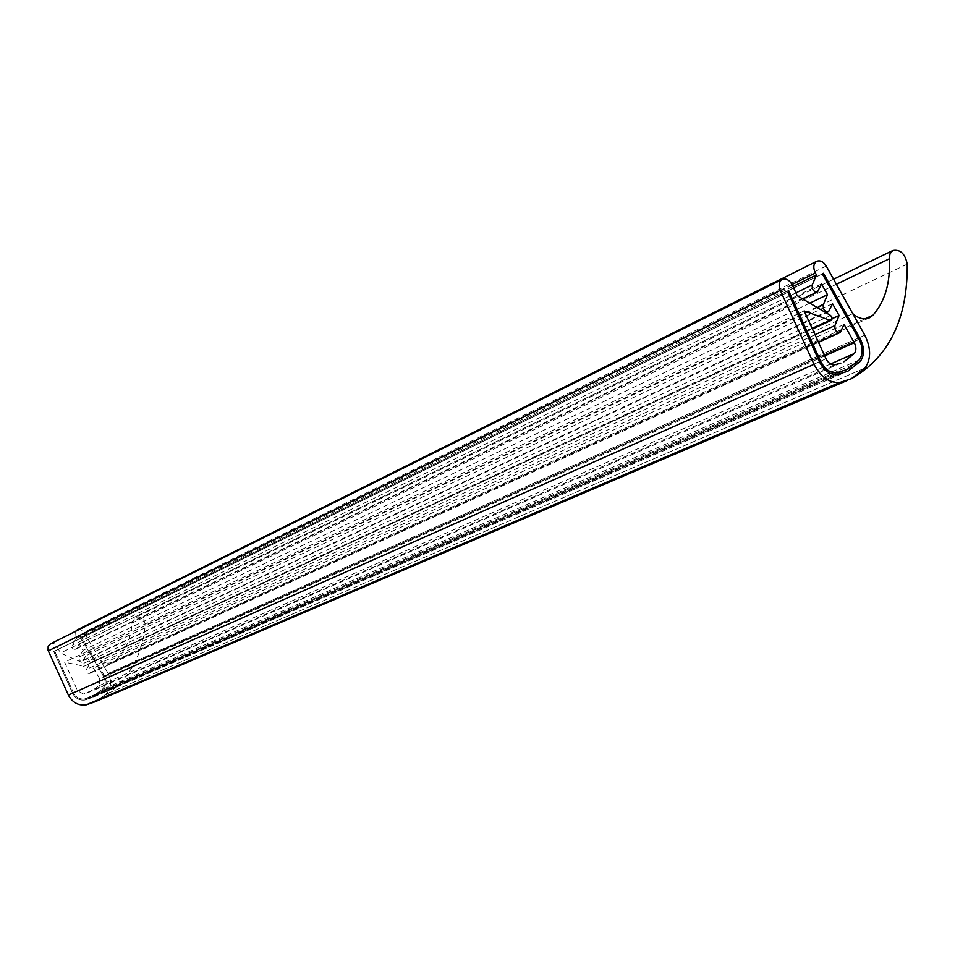 <?xml version="1.0" encoding="UTF-8"?>
<svg xmlns="http://www.w3.org/2000/svg" width="955" height="955" viewBox="0 0 955 955"><rect width="100%" height="100%" fill="white"/><g stroke="black" fill="none" stroke-linecap="round" stroke-linejoin="round"><path stroke-width="0.72" stroke-dasharray="4.78 3.58" d="M836.389 284.268L131.945 623.09C131.289 638.036 125.881 650.391 115.746 660.18L113.179 661.97C108.798 663.856 104.596 663.403 100.609 660.574L108.154 673.442C112.022 681.225 111.317 688.137 106.017 694.178L95.428 701.627C125.01 685.642 141.627 660.156 145.256 625.203C144.396 618.613 141.065 616.047 135.24 617.491L833.572 279.218M131.945 623.09L135.24 617.491M851.729 378.538L95.428 701.627M852.755 313.622L100.609 660.574M77.391 629.834L81.008 629.727L83.682 631.792L108.154 673.442C112.022 681.225 111.317 688.137 106.017 694.178L95.034 701.806M824.69 355.917L99.774 678.886L93.387 668.011L89.901 673.359C87.024 673.693 85.878 672.344 86.463 669.348L90.259 662.686L86.129 655.655L82.667 660.967C79.743 661.314 78.597 659.977 79.193 656.968L83.001 650.319L79.253 643.921L75.803 649.209C72.878 649.579 71.709 648.254 72.294 645.21L76.114 638.585L75.588 631.303M99.774 678.886L99.093 685.69L90.713 691.587L83.574 694.082L77.618 690.823L64.582 662.161L84.147 666.244L812.418 329.045M50.603 643.742L53.432 643.407L56.118 644.744L60.44 653.041L83.897 663.248L84.147 666.244M80.566 637.546L103.582 676.474C106.017 681.321 105.587 685.642 102.304 689.414L92.683 696.183L84.792 698.917C79.826 699.585 76.042 697.508 73.44 692.697L54.674 651.071L53.743 651.477L72.52 693.115C75.385 698.439 79.575 700.731 85.055 699.991C79.575 700.731 75.385 698.439 72.52 693.115L53.743 651.477L787.827 292.194L53.743 651.477L789.045 291.681L54.674 651.071L73.44 692.697C76.042 697.508 79.826 699.585 84.792 698.917L92.683 696.183L847.228 369.43L92.683 696.183L102.304 689.414C105.587 685.642 106.017 681.321 103.582 676.474L80.566 637.546L81.426 637.021L822.362 273.954L80.566 637.546M104.429 675.937L81.426 637.021L823.449 273.261L81.426 637.021L104.429 675.937C107.115 681.297 106.65 686.072 103.021 690.25L93.113 697.198L85.055 699.991L93.113 697.198L847.956 371.137L93.113 697.198L103.021 690.25C106.65 686.072 107.115 681.297 104.429 675.937L860.145 338.667L104.429 675.937M792.984 286.476L76.114 638.585M821.491 283.922L79.253 643.921M809.78 303.153L83.001 650.319M832.497 303.654L86.129 655.655M832.223 318.672L90.259 662.686M844.089 324.437L93.387 668.011M804.146 310.924L64.582 662.161M797.198 295.692L60.44 653.041M864.92 318.863L115.746 660.18M907.238 264.177L145.256 625.203M864.955 368.045L106.017 694.178L864.955 368.045M864.788 335.193L108.154 673.442L864.788 335.193M859.082 339.395L103.582 676.474L859.082 339.395M826.23 266.051L83.992 632.258M792.053 284.483L75.433 637.427M795.909 292.887L72.294 645.21M818.698 290.535L76.734 648.302M817.265 307.594L79.193 656.968M829.728 310.303L83.622 660.048M815.021 334.728L86.463 669.348M841.355 331.122L90.892 672.416M830.564 363.986L99.093 685.69M834.563 364.822L83.574 694.082M826.003 358.77L77.618 690.823M812.216 328.604L83.192 666.351M830.564 315.472L83.897 663.248M792.387 285.175L57.575 646.738M860.336 361.336L103.021 690.25L860.336 361.336M837.44 374.527L85.055 699.991L837.44 374.527M819.39 361.754L72.52 693.115L819.39 361.754M820.584 361.205L73.44 692.697L820.584 361.205M836.914 372.76L84.792 698.917L836.914 372.76M859.249 359.916L102.304 689.414L859.249 359.916M869.862 317.633L113.179 661.97M847.228 380.496L851.227 378.789M75.803 649.209L802.749 298.987M82.667 660.967L826.075 312.81M89.901 673.359L818.495 342.332M840.818 363.151L90.713 691.587"/><path stroke-width="1.43" d="M873.037 315.162L869.862 317.633C864.251 320.021 858.557 318.683 852.755 313.622L864.788 335.193C871.139 348.157 871.187 359.104 864.955 368.045L851.729 378.538C889.248 356.812 907.739 318.695 907.238 264.177C905.137 253.696 900.326 249.136 892.806 250.52L890 253.767L889.26 258.841C890.585 282.298 885.178 301.076 873.037 315.162L864.92 318.863M847.228 380.496L95.034 701.806L86.296 704.826C78.477 705.912 72.508 702.653 68.378 695.061L48.072 650.331L48.156 646.308L50.603 643.742M75.588 631.303L77.391 629.834M843.886 361.802L854.367 353.517C856.408 350.581 856.384 346.987 854.295 342.726L844.089 324.437L840.149 332.495C836.305 332.615 834.563 330.311 834.921 325.583L839.099 315.484L832.497 303.654L828.57 311.652C824.654 311.772 822.9 309.468 823.282 304.74L827.496 294.689L821.491 283.922L817.564 291.848C813.648 292.015 811.869 289.711 812.228 284.948L816.477 274.945L815.391 272.999C812.956 267.758 813.35 263.89 816.561 261.384C820.094 259.987 823.306 261.539 826.23 266.051L864.788 335.193C871.139 348.157 871.187 359.104 864.955 368.045L851.227 378.789L839.827 382.466C829.358 383.158 820.751 377.118 814.03 364.321L780.271 290.392C778.373 285.402 778.946 281.785 782.014 279.54C786.025 278.06 789.487 279.946 792.387 285.175L797.198 295.692L830.564 315.472L831.936 317.12L831.853 319.841L830.062 320.331L804.146 310.924L826.003 358.77C828.224 363.007 831.077 365.025 834.563 364.822L840.818 363.151M859.082 339.395C863.069 347.477 863.117 354.317 859.249 359.916L847.228 369.43L836.914 372.76C830.265 373.166 824.822 369.322 820.584 361.205L789.045 291.681L787.827 292.194L819.39 361.754C824.07 370.719 830.098 374.981 837.44 374.527C830.098 374.981 824.07 370.719 819.39 361.754L787.827 292.194L789.045 291.681L820.584 361.205C824.822 369.322 830.265 373.166 836.914 372.76L847.228 369.43L859.249 359.916C863.117 354.317 863.069 347.477 859.082 339.395L822.362 273.954L859.082 339.395M823.449 273.261L822.362 273.954L823.449 273.261L860.145 338.667C864.55 347.596 864.609 355.153 860.336 361.336L847.956 371.137L837.44 374.527L847.956 371.137L860.336 361.336C864.609 355.153 864.55 347.596 860.145 338.667L823.449 273.261M816.477 274.945L792.984 286.476M827.496 294.689L809.78 303.153M839.099 315.484L832.223 318.672M889.26 258.841L836.389 284.268M814.03 364.321L68.378 695.061M780.271 290.392L48.287 650.856M839.827 382.466L86.296 704.826M815.391 272.999L792.053 284.483M812.228 284.948L795.909 292.887M823.282 304.74L817.265 307.594M834.921 325.583L815.021 334.728M854.295 342.726L824.69 355.917M854.367 353.517L830.564 363.986M830.062 320.331L812.216 328.604M833.572 279.218L892.806 250.52M77.092 629.978L816.561 261.384M802.749 298.987L817.361 291.944M826.075 312.81L828.57 311.652M818.495 342.332L839.946 332.591M812.418 329.045L831.208 320.343M50.281 643.909L782.014 279.54"/></g></svg>
